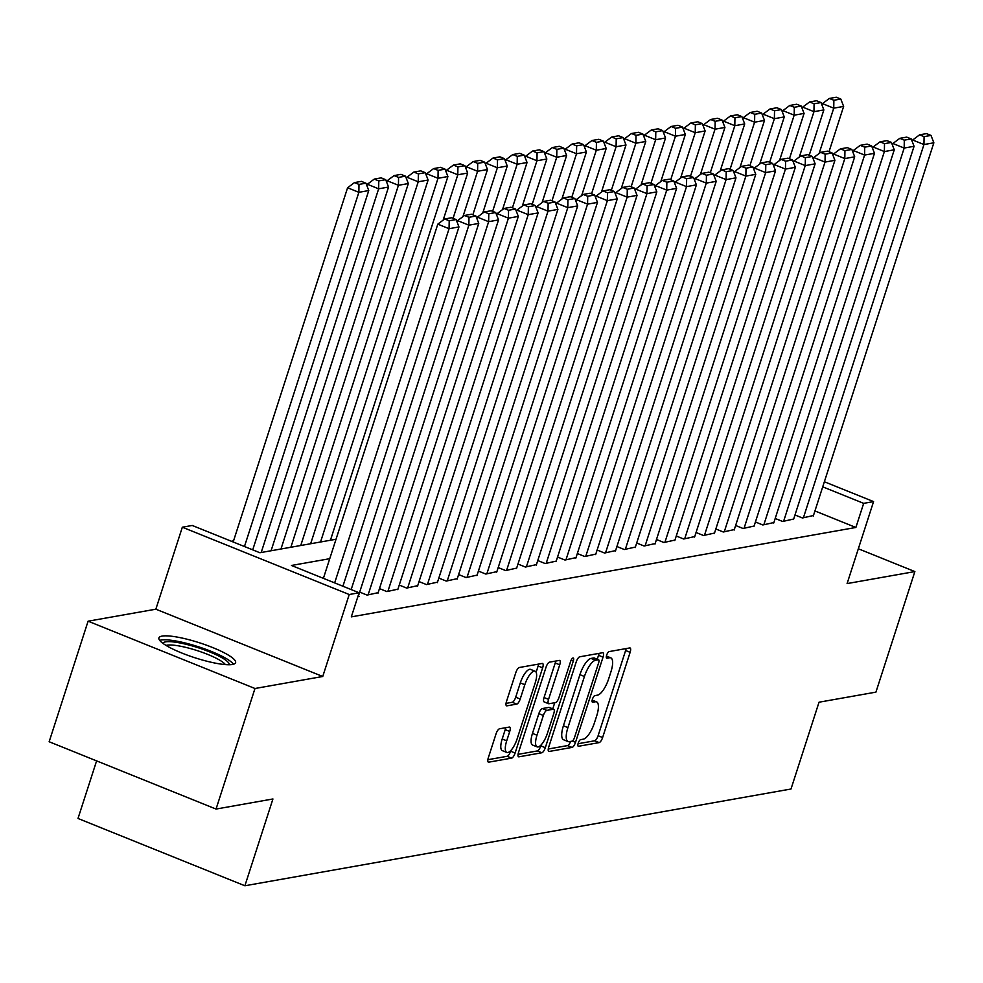 <?xml version="1.0" encoding="UTF-8"?>
<svg xmlns="http://www.w3.org/2000/svg" width="983" height="983" viewBox="0 0 983 983"><rect width="100%" height="100%" fill="white"/><g stroke="black" fill="none" stroke-linecap="round" stroke-linejoin="round"><path stroke-width="1.47" d="M578.213 743.197A3.551 1.192 112 0 0 578.25 746.244A3.551 1.192 112 0 0 578.508 746.269L599.139 742.607A5.075 1.708 112 0 0 602.616 737.533L630.128 652.331A5.075 1.708 112 0 0 630.091 647.969A5.075 1.708 112 0 0 629.722 647.944L609.079 651.594A3.551 1.192 112 0 0 606.658 655.157A3.551 1.192 112 0 0 606.683 658.205A3.551 1.192 112 0 0 606.941 658.229L609.62 657.75A16.232 5.468 112 0 1 610.787 657.848A16.232 5.468 112 0 1 610.934 671.794L608.649 678.897A16.232 5.468 112 0 1 597.541 695.141L594.862 695.62A3.551 1.192 112 0 0 592.442 699.171A3.551 1.192 112 0 0 592.466 702.218A3.551 1.192 112 0 0 592.724 702.243L595.391 701.776A16.232 5.468 112 0 1 596.57 701.874A16.232 5.468 112 0 1 596.718 715.821L594.42 722.91A16.232 5.468 112 0 1 583.312 739.167L580.646 739.634A3.551 1.192 112 0 0 578.213 743.197M232.43 664.483A40.291 7.827 17.9 0 0 235.601 662.677A40.291 7.827 17.9 0 0 206.307 645.118A40.291 7.827 17.9 0 0 162.072 636.099A40.291 7.827 17.9 0 0 158.914 637.906A40.291 7.827 17.9 0 0 188.195 655.464A40.291 7.827 17.9 0 0 232.43 664.483M499.511 728.796A5.075 1.708 112 0 0 496.034 733.883L488.318 757.782A5.075 1.708 112 0 0 488.367 762.144A5.075 1.708 112 0 0 488.723 762.169L511.651 758.114A5.075 1.708 112 0 0 515.117 753.027L542.641 667.838A5.075 1.708 112 0 0 542.591 663.476A5.075 1.708 112 0 0 542.223 663.439L519.307 667.506A5.075 1.708 112 0 0 515.829 672.581L506.503 701.457A5.075 1.708 112 0 0 506.552 705.819A5.075 1.708 112 0 0 506.921 705.843L516.726 704.111A5.075 1.708 112 0 0 520.204 699.024L524.824 684.709A13.565 4.571 112 0 1 535.096 671.217A13.565 4.571 112 0 1 535.219 682.866L517.095 738.958A13.565 4.571 112 0 1 506.835 752.462A13.565 4.571 112 0 1 506.712 740.801L509.735 731.45A5.075 1.708 112 0 0 509.685 727.101A5.075 1.708 112 0 0 509.317 727.064L499.511 728.796M216.039 809.058L49.15 741.747L88.089 621.195L254.978 688.505L216.039 809.058L272.93 798.97L244.89 885.769L791.008 789.005L819.036 702.206L875.927 692.13L914.866 571.578L847.1 583.583L873.568 501.6L863.676 503.357L855.886 527.466L351.324 616.869L359.114 592.761L349.223 594.518L182.334 527.207L192.226 525.463L259.881 552.741L336.026 539.249M254.978 688.505L322.743 676.488L349.223 594.518M548.723 747.08A5.075 1.708 112 0 0 548.76 751.442A5.075 1.708 112 0 0 549.128 751.467L572.045 747.412A5.075 1.708 112 0 0 575.522 742.325L603.034 657.135A5.075 1.708 112 0 0 602.997 652.773A5.075 1.708 112 0 0 602.628 652.737L579.712 656.804A5.075 1.708 112 0 0 576.235 661.878L548.723 747.08M541.854 752.757L518.926 756.824A5.075 1.708 112 0 1 518.557 756.787A5.075 1.708 112 0 1 518.52 752.425L546.032 667.236A5.075 1.708 112 0 1 549.509 662.149L559.315 660.416A5.075 1.708 112 0 1 559.683 660.441A5.075 1.708 112 0 1 559.732 664.803L548.563 699.355A5.075 1.708 112 0 0 548.612 703.717A5.075 1.708 112 0 0 548.981 703.742L555.493 702.599A5.075 1.708 112 0 0 558.958 697.512L570.582 661.547A3.551 1.192 112 0 1 573.261 658.008A3.551 1.192 112 0 1 573.298 661.067L545.319 747.682A5.075 1.708 112 0 1 541.854 752.757L537.332 750.938L518.053 754.354M914.866 571.578L858.331 548.772M794.989 514.969L802.411 517.967L813.457 515.522M775.206 518.471L782.628 521.469L793.674 519.036M755.411 521.973L762.845 524.971L773.891 522.538M735.628 525.487L743.05 528.485L754.096 526.04M715.845 528.989L723.267 531.987L734.313 529.554M696.05 532.491L703.484 535.489L714.53 533.056M676.267 536.005L683.689 539.003L694.735 536.558M656.484 539.507L663.906 542.505L674.952 540.072M636.689 543.009L644.123 546.007L655.17 543.574M616.906 546.523L624.328 549.522L635.374 547.076M597.123 550.025L604.545 553.024L615.591 550.591M577.328 553.527L584.762 556.525L595.809 554.093M557.545 557.042L564.979 560.04L576.026 557.594M537.762 560.543L545.184 563.542L556.231 561.109M517.967 564.045L525.401 567.044L536.448 564.611M498.184 567.56L505.618 570.558L516.665 568.113M478.402 571.062L485.823 574.06L496.87 571.627M458.606 574.563L466.04 577.562L477.087 575.129M438.823 578.078L446.257 581.076L457.304 578.631M419.041 581.58L426.462 584.578L437.509 582.145M399.258 585.082L406.679 588.08L417.726 585.647M379.463 588.596L386.897 591.594L397.943 589.149M359.68 592.098L367.101 595.096L378.148 592.663M357.837 596.742L359.188 596.497L358.365 596.165M855.886 527.466L814.944 510.951M233.536 540.871L231.386 541.252M96.604 760.891L78.001 818.47L244.89 885.769M322.743 676.488L155.855 609.19L88.089 621.195M155.855 609.19L182.334 527.207M329.747 558.688L291.459 565.471L359.114 592.761M863.676 503.357L822.722 486.843M824.368 481.756L873.568 501.6M578.065 743.726L594.629 740.789A5.075 1.708 112 0 0 598.106 735.714L625.618 650.513A5.075 1.708 112 0 0 626.085 648.583M597.259 659.224L598.524 655.317A5.075 1.708 112 0 0 598.991 653.388M548.256 749.009L567.535 745.593A5.075 1.708 112 0 0 570.693 741.403M572.057 741.157A3.551 1.192 112 0 0 574.477 737.606L598.635 662.825A3.551 1.192 112 0 0 598.61 659.765A3.551 1.192 112 0 0 598.352 659.753L595.538 660.244A16.232 5.468 112 0 0 584.43 676.488L567.916 727.617A16.232 5.468 112 0 0 568.063 741.563A16.232 5.468 112 0 0 569.243 741.661L572.057 741.157M594.297 658.106A3.551 1.192 112 0 0 594.101 657.946A3.551 1.192 112 0 0 593.843 657.922L598.352 659.753M568.063 741.563L563.554 739.744A16.232 5.468 112 0 1 563.406 725.798L579.921 674.67A16.232 5.468 112 0 1 591.016 658.426L593.843 657.922M544.471 701.923A5.075 1.708 112 0 1 544.103 701.899A5.075 1.708 112 0 1 544.054 697.537L555.223 662.984A5.075 1.708 112 0 0 555.678 661.055M554.744 702.722L552.753 708.866M541.105 744.942L540.81 745.864L545.319 747.682M536.988 735.21A13.565 4.571 112 0 0 537.111 746.871A13.565 4.571 112 0 0 547.384 733.367L553.761 713.609A5.075 1.708 112 0 0 553.712 709.247A5.075 1.708 112 0 0 553.343 709.222L546.843 710.377A5.075 1.708 112 0 0 543.366 715.452L536.988 735.21L532.479 733.392A13.565 4.571 112 0 0 532.602 745.053L537.111 746.871M549.485 707.662A5.075 1.708 112 0 0 549.202 707.428A5.075 1.708 112 0 0 548.833 707.404L553.343 709.222M532.479 733.392L538.856 713.633A5.075 1.708 112 0 1 542.333 708.559L548.833 707.404M537.332 750.938A5.075 1.708 112 0 0 540.81 745.864M506.835 752.462L502.325 750.643A13.565 4.571 112 0 1 502.202 738.983L505.213 729.632A5.075 1.708 112 0 0 505.68 727.703M535.096 671.217L530.587 669.398A13.565 4.571 112 0 0 520.314 682.89L524.824 684.709M506.048 703.386L512.217 702.292A5.075 1.708 112 0 0 515.694 697.205L520.314 682.89M536.116 672.261L538.131 666.019A5.075 1.708 112 0 0 538.586 664.09M487.863 759.712L507.142 756.296A5.075 1.708 112 0 0 510.607 751.209L510.828 750.52M819.097 153.52L833.744 108.167L843.635 106.41L829.013 151.714M833.879 100.266L840.797 99.05L836.287 97.231L829.357 98.447L833.879 100.266L833.744 108.167L822.476 103.62L821.997 105.095M843.635 106.41L840.797 99.05M829.357 98.447L822.476 103.62M803.406 517.783L923.959 144.55L912.679 140.004L912.199 141.478M813.297 516.038L933.85 142.793L923.959 144.55L924.081 136.649L931.012 135.421L926.502 133.602L919.572 134.831L924.081 136.649M912.679 140.004L919.572 134.831M931.012 135.421L933.85 142.793M162.871 643.312A34.872 6.77 -162.1 0 1 192.349 645.954A34.872 6.77 -162.1 0 1 229.223 664.741M225.39 664.594A32.292 6.267 17.9 0 0 191.845 648.977A32.292 6.267 17.9 0 0 166.066 645.426M233.499 664.225A40.033 7.778 17.9 0 0 191.808 644.75A40.033 7.778 17.9 0 0 159.701 640.388M799.314 157.022L813.961 111.669L823.852 109.924L809.218 155.228M814.084 103.78L821.014 102.551L816.504 100.733L809.574 101.962L814.084 103.78L813.961 111.669L802.681 107.122L802.202 108.597M823.852 109.924L821.014 102.551M809.574 101.962L802.681 107.122M779.531 160.524L794.178 115.183L804.069 113.426L789.435 158.73M794.301 107.282L801.231 106.053L796.709 104.235L789.791 105.464L794.301 107.282L794.178 115.183L782.898 110.637L782.419 112.111M804.069 113.426L801.231 106.053M789.791 105.464L782.898 110.637M759.736 164.038L774.383 118.685L784.274 116.928L769.652 162.232M774.518 110.784L781.436 109.568L776.926 107.749L770.008 108.966L774.518 110.784L774.383 118.685L763.115 114.139L762.636 115.613M784.274 116.928L781.436 109.568M770.008 108.966L763.115 114.139M739.953 167.54L754.6 122.187L764.491 120.442L749.857 165.746M754.723 114.298L761.653 113.07L757.143 111.251L750.213 112.48L754.723 114.298L754.6 122.187L743.32 117.641L742.841 119.115M764.491 120.442L761.653 113.07M750.213 112.48L743.32 117.641M783.611 521.297L904.176 148.052L892.896 143.506L892.417 144.98M793.514 519.54L914.067 146.295L904.176 148.052L904.299 140.151L911.216 138.935L906.707 137.116L899.789 138.333L904.299 140.151M892.896 143.506L899.789 138.333M911.216 138.935L914.067 146.295M763.828 524.799L884.381 151.554L873.113 147.008L872.634 148.494M773.719 523.042L894.272 149.809L884.381 151.554L884.503 143.665L891.434 142.437L886.924 140.618L879.994 141.847L884.503 143.665M873.113 147.008L879.994 141.847M891.434 142.437L894.272 149.809M744.045 528.301L864.598 155.068L853.318 150.522L852.839 151.996M753.936 526.556L874.489 153.311L864.598 155.068L864.721 147.167L871.651 145.939L867.141 144.12L860.211 145.349L864.721 147.167M853.318 150.522L860.211 145.349M871.651 145.939L874.489 153.311M724.262 531.815L844.815 158.57L833.535 154.024L833.056 155.498M734.154 530.058L854.706 156.813L844.815 158.57L844.938 150.669L851.856 149.453L847.346 147.634L840.428 148.851L844.938 150.669M833.535 154.024L840.428 148.851M851.856 149.453L854.706 156.813M720.17 171.042L734.817 125.701L744.709 123.944L730.074 169.248M734.94 117.8L741.87 116.572L737.348 114.753L730.43 115.982L734.94 117.8L734.817 125.701L723.537 121.155L723.058 122.629M744.709 123.944L741.87 116.572M730.43 115.982L723.537 121.155M704.467 535.317L825.02 162.072L813.752 157.526L813.273 159.013M714.358 533.56L834.911 160.327L825.02 162.072L825.155 154.184L832.073 152.955L827.563 151.136L820.633 152.365L825.155 154.184M813.752 157.526L820.633 152.365M832.073 152.955L834.911 160.327M700.375 174.556L715.022 129.203L724.926 127.446L710.291 172.75M715.157 121.302L722.075 120.086L717.565 118.267L710.648 119.484L715.157 121.302L715.022 129.203L703.754 124.657L703.275 126.131M724.926 127.446L722.075 120.086M710.648 119.484L703.754 124.657M684.684 538.819L805.237 165.586L793.957 161.04L793.478 162.514M694.576 537.074L815.128 163.829L805.237 165.586L805.36 157.685L812.29 156.457L807.78 154.638L800.85 155.867L805.36 157.685M793.957 161.04L800.85 155.867M812.29 156.457L815.128 163.829M680.592 178.058L695.239 132.705L705.13 130.96L690.496 176.264M695.362 124.816L702.292 123.588L697.783 121.769L690.852 122.998L695.362 124.816L695.239 132.705L683.959 128.159L683.492 129.633M705.13 130.96L702.292 123.588M690.852 122.998L683.959 128.159M664.901 542.333L785.454 169.088L774.174 164.542L773.695 166.016M674.793 540.576L795.345 167.331L785.454 169.088L785.577 161.187L792.495 159.971L787.985 158.152L781.067 159.369L785.577 161.187M774.174 164.542L781.067 159.369M792.495 159.971L795.345 167.331M660.809 181.56L675.456 136.219L685.348 134.462L670.713 179.766M675.579 128.318L682.509 127.09L678 125.271L671.07 126.5L675.579 128.318L675.456 136.219L664.176 131.673L663.697 133.147M685.348 134.462L682.509 127.09M671.07 126.5L664.176 131.673M645.106 545.835L765.659 172.59L754.391 168.044L753.912 169.531M654.997 544.078L775.55 170.845L765.659 172.59L765.794 164.702L772.712 163.473L768.202 161.654L761.272 162.883L765.794 164.702M754.391 168.044L761.272 162.883M772.712 163.473L775.55 170.845M641.014 185.074L655.661 139.721L665.565 137.964L650.93 183.268M655.796 131.82L662.714 130.604L658.205 128.785L651.287 130.002L655.796 131.82L655.661 139.721L644.393 135.175L643.914 136.649M665.565 137.964L662.714 130.604M651.287 130.002L644.393 135.175M625.323 549.337L745.876 176.104L734.596 171.558L734.117 173.033M635.215 547.592L755.767 174.347L745.876 176.104L745.999 168.204L752.929 166.975L748.419 165.156L741.489 166.385L745.999 168.204M734.596 171.558L741.489 166.385M752.929 166.975L755.767 174.347M621.231 188.576L635.878 143.223L645.77 141.478L631.135 186.782M636.001 135.335L642.931 134.106L638.422 132.287L631.491 133.516L636.001 135.335L635.878 143.223L624.598 138.677L624.131 140.151M645.77 141.478L642.931 134.106M631.491 133.516L624.598 138.677M605.54 552.851L726.093 179.606L714.813 175.06L714.334 176.535M615.432 551.094L735.984 177.849L726.093 179.606L726.216 171.706L733.146 170.489L728.624 168.671L721.706 169.887L726.216 171.706M714.813 175.06L721.706 169.887M733.146 170.489L735.984 177.849M601.449 192.078L616.095 146.737L625.987 144.98L611.352 190.284M616.218 138.836L623.148 137.608L618.639 135.789L611.709 137.018L616.218 138.836L616.095 146.737L604.815 142.191L604.336 143.665M625.987 144.98L623.148 137.608M611.709 137.018L604.815 142.191M585.745 556.353L706.298 183.108L695.03 178.562L694.551 180.049M595.637 554.596L716.202 181.363L706.298 183.108L706.433 175.22L713.351 173.991L708.841 172.172L701.923 173.401L706.433 175.22M695.03 178.562L701.923 173.401M713.351 173.991L716.202 181.363M581.653 195.592L596.3 150.239L606.204 148.482L591.569 193.786M596.435 142.338L603.353 141.122L598.844 139.303L591.926 140.52L596.435 142.338L596.3 150.239L585.032 145.693L584.553 147.167M606.204 148.482L603.353 141.122M591.926 140.52L585.032 145.693M565.962 559.855L686.515 186.623L675.235 182.076L674.768 183.551M575.854 558.111L696.406 184.865L686.515 186.623L686.638 178.722L693.568 177.493L689.058 175.674L682.128 176.903L686.638 178.722M675.235 182.076L682.128 176.903M693.568 177.493L696.406 184.865M546.179 563.37L666.732 190.124L655.452 185.578L654.973 187.053M556.071 561.612L676.623 188.367L666.732 190.124L666.855 182.224L673.785 181.007L669.276 179.189L662.345 180.405L666.855 182.224M655.452 185.578L662.345 180.405M673.785 181.007L676.623 188.367M526.384 566.872L646.937 193.626L635.669 189.08L635.19 190.567M536.288 565.114L656.841 191.882L646.937 193.626L647.072 185.738L653.99 184.509L649.48 182.691L642.563 183.919L647.072 185.738M635.669 189.08L642.563 183.919M653.99 184.509L656.841 191.882M561.871 199.094L576.517 153.741L586.409 151.996L571.774 197.3M576.64 145.853L583.57 144.624L579.061 142.805L572.131 144.034L576.64 145.853L576.517 153.741L565.237 149.195L564.77 150.669M586.409 151.996L583.57 144.624M572.131 144.034L565.237 149.195M542.088 202.596L556.734 157.255L566.626 155.498L551.991 200.802M556.857 149.355L563.787 148.126L559.278 146.307L552.348 147.536L556.857 149.355L556.734 157.255L545.454 152.709L544.975 154.184M566.626 155.498L563.787 148.126M552.348 147.536L545.454 152.709M522.305 206.111L536.951 160.757L546.843 159L532.208 204.304M537.074 152.857L543.992 151.64L539.483 149.821L532.565 151.038L537.074 152.857L536.951 160.757L525.672 156.211L525.192 157.685M546.843 159L543.992 151.64M532.565 151.038L525.672 156.211M506.601 570.373L627.154 197.141L615.874 192.594L615.407 194.069M516.493 568.629L637.045 195.384L627.154 197.141L627.277 189.24L634.207 188.011L629.698 186.192L622.767 187.421L627.277 189.24M615.874 192.594L622.767 187.421M634.207 188.011L637.045 195.384M502.51 209.612L517.156 164.259L527.048 162.514L512.426 207.818M517.279 156.371L524.209 155.142L519.7 153.323L512.77 154.552L517.279 156.371L517.156 164.259L505.889 159.713L505.409 161.187M527.048 162.514L524.209 155.142M512.77 154.552L505.889 159.713M486.818 573.888L607.371 200.643L596.091 196.096L595.612 197.571M496.71 572.131L617.263 198.885L607.371 200.643L607.494 192.742L614.424 191.525L609.915 189.707L602.984 190.923L607.494 192.742M596.091 196.096L602.984 190.923M614.424 191.525L617.263 198.885M482.727 213.114L497.373 167.774L507.265 166.016L492.63 211.32M497.496 159.873L504.426 158.644L499.917 156.825L492.987 158.054L497.496 159.873L497.373 167.774L486.094 163.227L485.614 164.702M507.265 166.016L504.426 158.644M492.987 158.054L486.094 163.227M467.023 577.39L587.576 204.145L576.308 199.598L575.829 201.085M476.927 575.633L597.48 202.4L587.576 204.145L587.711 196.256L594.629 195.027L590.119 193.209L583.202 194.437L587.711 196.256M576.308 199.598L583.202 194.437M594.629 195.027L597.48 202.4M462.944 216.629L477.591 171.275L487.482 169.518L472.848 214.822M477.713 163.375L484.631 162.158L480.122 160.34L473.204 161.556L477.713 163.375L477.591 171.275L466.311 166.729L465.831 168.204M487.482 169.518L484.631 162.158M473.204 161.556L466.311 166.729M447.24 580.892L567.793 207.659L556.513 203.112L556.046 204.587M457.132 579.147L577.685 205.902L567.793 207.659L567.916 199.758L574.846 198.529L570.337 196.711L563.406 197.939L567.916 199.758M556.513 203.112L563.406 197.939M574.846 198.529L577.685 205.902M443.149 220.131L457.795 174.777L467.687 173.033L453.065 218.337M457.931 166.889L464.848 165.66L460.339 163.842L453.409 165.07L457.931 166.889L457.795 174.777L446.528 170.231L446.049 171.706M467.687 173.033L464.848 165.66M453.409 165.07L446.528 170.231M427.458 584.406L548.01 211.161L536.73 206.614L536.251 208.089M437.349 582.649L557.902 209.404L548.01 211.161L548.133 203.26L555.063 202.043L550.554 200.225L543.624 201.441L548.133 203.26M536.73 206.614L543.624 201.441M555.063 202.043L557.902 209.404M320.532 542.002L438.013 178.292L447.904 176.535L330.435 540.245M438.135 170.391L445.066 169.162L440.556 167.343L433.626 168.572L438.135 170.391L438.013 178.292L426.733 173.745L426.253 175.22M447.904 176.535L445.066 169.162M433.626 168.572L426.733 173.745M407.675 587.908L528.227 214.663L516.947 210.116L516.468 211.603M417.566 586.151L538.119 212.918L528.227 214.663L528.35 206.774L535.268 205.545L530.759 203.727L523.841 204.956L528.35 206.774M516.947 210.116L523.841 204.956M535.268 205.545L538.119 212.918M300.749 545.504L418.23 181.794L428.121 180.036L310.64 543.746M418.353 173.893L425.283 172.676L420.761 170.858L413.843 172.074L418.353 173.893L418.23 181.794L406.95 177.247L406.471 178.722M428.121 180.036L425.283 172.676M413.843 172.074L406.95 177.247M387.88 591.41L508.432 218.177L497.165 213.63L496.685 215.105M397.771 589.665L518.324 216.42L508.432 218.177L508.555 210.276L515.485 209.047L510.976 207.229L504.046 208.457L508.555 210.276M497.165 213.63L504.046 208.457M515.485 209.047L518.324 216.42M280.966 549.005L398.434 185.296L408.338 183.551L290.857 547.261M398.57 177.407L405.488 176.178L400.978 174.36L394.06 175.588L398.57 177.407L398.434 185.296L387.167 180.749L386.688 182.224M408.338 183.551L405.488 176.178M394.06 175.588L387.167 180.749M368.097 594.924L488.649 221.679L477.369 217.132L476.89 218.607M377.988 593.167L498.541 219.922L488.649 221.679L488.772 213.778L495.702 212.561L491.193 210.743L484.263 211.959L488.772 213.778M477.369 217.132L484.263 211.959M495.702 212.561L498.541 219.922M261.183 552.52L378.652 188.81L388.543 187.053L271.075 550.763M378.774 180.909L385.705 179.68L381.195 177.862L374.265 179.09L378.774 180.909L378.652 188.81L367.372 184.263L366.905 185.738M388.543 187.053L385.705 179.68M374.265 179.09L367.372 184.263M351.177 589.554L468.866 225.181L457.587 220.634L457.107 222.121M358.205 596.669L478.758 223.436L468.866 225.181L468.989 217.292L475.907 216.063L471.398 214.245L464.48 215.474L468.989 217.292M457.587 220.634L464.48 215.474M475.907 216.063L478.758 223.436M244.46 546.523L358.869 192.312L368.76 190.555L252.717 549.853M358.992 184.411L365.922 183.194L361.4 181.376L354.482 182.592L358.992 184.411L358.869 192.312L347.589 187.765L233.18 541.977M368.76 190.555L365.922 183.194M354.482 182.592L347.589 187.765M334.662 582.907L449.071 228.695L437.804 224.149L323.395 578.348M342.92 586.224L458.963 226.938L449.071 228.695L449.206 220.794L456.124 219.565L451.615 217.747L444.685 218.976L449.206 220.794M437.804 224.149L444.685 218.976M456.124 219.565L458.963 226.938M592.122 700.449L595.391 701.776M606.339 656.435L609.62 657.75M625.618 650.513L630.128 652.331M598.106 735.714L602.616 737.533M594.629 740.789L599.139 742.607M598.524 655.317L603.034 657.135M572.339 741.047L575.522 742.325M567.535 745.593L572.045 747.412M548.477 751.209L549.128 751.467M591.016 658.426L595.538 660.244M579.921 674.67L584.43 676.488M563.406 725.798L567.916 727.617M518.274 756.554L518.926 756.824M555.223 662.984L559.732 664.803M544.054 697.537L548.563 699.355M571.123 660.183L573.298 661.067M542.333 708.559L546.843 710.377M538.856 713.633L543.366 715.452M505.213 729.632L509.735 731.45M502.202 738.983L506.712 740.801M515.694 697.205L520.204 699.024M512.217 702.292L516.726 704.111M506.27 705.585L506.921 705.843M538.131 666.019L542.641 667.838M510.607 751.209L515.117 753.027M507.142 756.296L511.651 758.114M488.072 761.911L488.723 762.169M592.184 700.105L596.57 701.874M606.4 656.079L610.787 657.848M594.101 657.946L598.61 659.765M544.103 701.899L548.612 703.717M549.202 707.428L553.712 709.247"/></g></svg>
